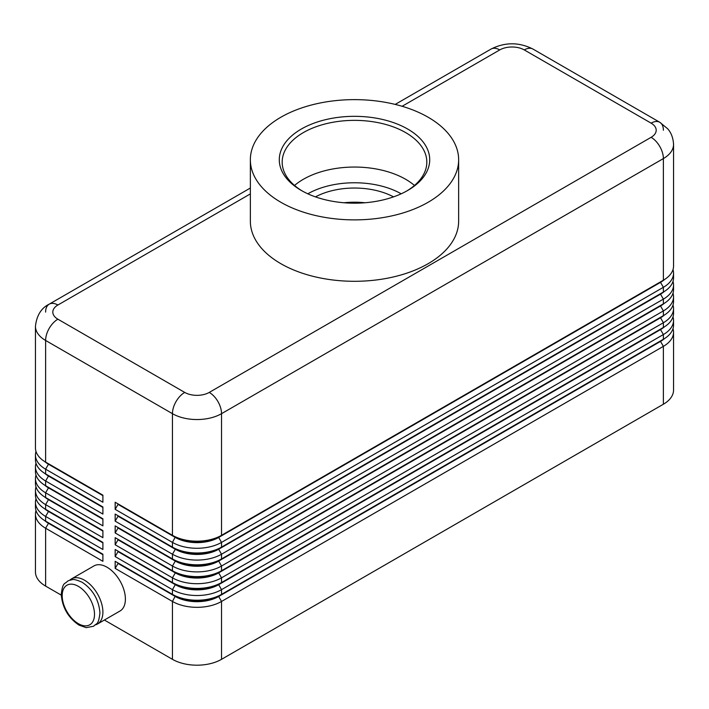 <?xml version="1.0" encoding="UTF-8"?>
<svg xmlns="http://www.w3.org/2000/svg" width="709" height="709" viewBox="0 0 709 709"><rect width="100%" height="100%" fill="white"/><g stroke="black" fill="none" stroke-linecap="round" stroke-linejoin="round"><path stroke-width="1.06" d="M48.442 522.772A30.664 17.707 0 0 0 48.478 522.799L45.615 521.15A34.714 20.038 180 0 1 35.45 506.979L35.45 502.256A34.714 20.038 0 0 0 45.615 516.427L102.894 549.493L102.894 542.403L45.615 509.337A34.714 20.038 180 0 1 35.45 495.166L35.45 490.442A34.714 20.038 0 0 0 45.615 504.613L102.894 537.679L102.894 530.598L45.615 497.523A34.714 20.038 180 0 1 35.45 483.352L35.45 478.628A34.714 20.038 0 0 0 45.615 492.799L102.894 525.874L102.894 518.784L45.615 485.718A34.714 20.038 180 0 1 35.45 471.547L35.45 466.823A34.714 20.038 0 0 0 45.615 480.994L102.894 514.06L102.894 506.97L45.615 473.904A34.714 20.038 180 0 1 35.45 459.733L35.45 455.01A34.714 20.038 0 0 0 45.615 469.181L102.894 502.247L102.894 495.166L45.615 462.1A34.714 20.038 180 0 1 35.45 447.928L35.45 326.282A34.714 20.038 0 0 0 45.615 340.453A17.362 10.023 -60 0 1 49.213 328.356A17.362 10.023 -60 0 1 57.89 319.192A17.362 10.023 180 0 1 57.89 305.021L250.357 193.903M35.999 510.515A34.714 20.038 0 0 0 35.45 514.06L35.45 571.933A34.714 20.038 0 0 0 45.615 586.104L45.615 528.232L102.894 561.298L102.894 554.216L45.615 521.15L45.615 516.427L48.478 511.464A30.664 17.707 180 0 1 44.614 508.734M48.442 510.967A30.664 17.707 0 0 0 48.478 510.994L45.615 509.337L45.615 504.613L48.478 499.65A30.664 17.707 180 0 1 44.614 496.92M35.999 498.711A34.714 20.038 0 0 0 35.45 502.256M48.442 499.154A30.664 17.707 0 0 0 48.478 499.18L45.615 497.523L45.615 492.799L48.478 487.845A30.664 17.707 180 0 1 44.614 485.116M35.999 486.897A34.714 20.038 0 0 0 35.45 490.442M48.442 487.349A30.664 17.707 0 0 0 48.478 487.367L45.615 485.718L45.615 480.994L48.478 476.031A30.664 17.707 180 0 1 44.614 473.302M35.999 475.092A34.714 20.038 0 0 0 35.45 478.628M48.442 475.535A30.664 17.707 0 0 0 48.478 475.562L45.615 473.904L45.615 469.181L48.478 464.227A30.664 17.707 180 0 1 44.614 461.488M35.999 463.278A34.714 20.038 0 0 0 35.45 466.823M48.442 463.721A30.664 17.707 0 0 0 48.478 463.748L45.615 462.1L45.615 340.453L172.447 413.675A17.362 10.023 -60 0 1 176.036 401.578A17.362 10.023 -60 0 1 184.721 392.414L57.89 319.192M35.999 451.465A34.714 20.038 0 0 0 35.45 455.01M660.558 340.905A30.664 17.707 180 0 1 660.522 340.923L218.673 596.021A30.664 17.707 180 0 1 196.987 601.205A30.664 17.707 180 0 1 175.309 596.021L115.168 561.298L115.168 568.388L172.447 601.454A34.714 20.038 0 0 0 196.987 607.329A34.714 20.038 0 0 0 221.536 601.454L663.385 346.355A34.714 20.038 0 0 0 673.55 332.184L673.55 390.056A34.714 20.038 0 0 1 663.385 404.227L221.536 659.326L221.536 601.454L218.673 596.499L660.522 341.401A30.664 17.707 0 0 0 664.386 338.672M115.168 568.388L118.031 563.425L175.309 596.499A30.664 17.707 0 0 0 196.987 601.684A30.664 17.707 0 0 0 218.673 596.499L221.536 594.372A34.714 20.038 180 0 1 196.987 600.239A34.714 20.038 180 0 1 172.447 594.372L115.168 561.298M660.558 329.091A30.664 17.707 180 0 1 660.522 329.118L221.536 582.559A34.714 20.038 180 0 1 196.987 588.426A34.714 20.038 180 0 1 172.447 582.559L115.168 549.493L115.168 556.574L172.447 589.649L172.447 594.372L175.309 596.021L172.447 601.454L172.447 659.326A34.714 20.038 0 0 0 196.987 665.193A34.714 20.038 0 0 0 221.536 659.326M660.558 293.659A30.664 17.707 180 0 1 660.522 293.686L221.536 547.126A34.714 20.038 180 0 1 196.987 553.002A34.714 20.038 180 0 1 172.447 547.126L115.168 514.06L115.168 521.15L172.447 554.216A34.714 20.038 0 0 0 196.987 560.083A34.714 20.038 0 0 0 221.536 554.216L663.385 299.118A34.714 20.038 0 0 0 673.55 284.947L673.55 289.671A34.714 20.038 180 0 1 663.385 303.842L221.536 558.94A34.714 20.038 180 0 1 196.987 564.807A34.714 20.038 180 0 1 172.447 558.94L115.168 525.874L115.168 532.955L172.447 566.021A34.714 20.038 0 0 0 196.987 571.897A34.714 20.038 0 0 0 221.536 566.021L663.385 310.932A34.714 20.038 0 0 0 673.55 296.752L673.55 301.485A34.714 20.038 180 0 1 663.385 315.656L221.536 570.745A34.714 20.038 180 0 1 196.987 576.621A34.714 20.038 180 0 1 172.447 570.745L115.168 537.679L115.168 544.769L172.447 577.835A34.714 20.038 0 0 0 196.987 583.702A34.714 20.038 0 0 0 221.536 577.835L663.385 322.737A34.714 20.038 0 0 0 673.55 308.566L673.55 313.289A34.714 20.038 180 0 1 663.385 327.461L221.536 582.559L221.536 577.835L218.673 572.872L660.522 317.783A30.664 17.707 0 0 0 664.386 315.044M660.558 281.854A30.664 17.707 180 0 1 660.522 281.872L221.536 535.322A34.714 20.038 180 0 1 196.987 541.189A34.714 20.038 180 0 1 172.447 535.322L115.168 502.247L115.168 509.337L172.447 542.403A34.714 20.038 0 0 0 196.987 548.279A34.714 20.038 0 0 0 221.536 542.403L663.385 287.305A34.714 20.038 0 0 0 673.55 273.133L673.55 277.857A34.714 20.038 180 0 1 663.385 292.028L221.536 547.126L221.536 542.403L218.673 537.449L660.522 282.35A30.664 17.707 0 0 0 664.386 279.621M115.168 556.574L118.031 551.62L175.309 584.686L172.447 589.649A34.714 20.038 0 0 0 196.987 595.516A34.714 20.038 0 0 0 221.536 589.649L663.385 334.551A34.714 20.038 0 0 0 673.55 320.379L673.55 325.103A34.714 20.038 180 0 1 663.385 339.274L221.536 594.372L221.536 589.649L218.673 584.686L660.522 329.588A30.664 17.707 0 0 0 664.386 326.858M115.168 509.337L118.031 504.374L175.309 537.449A30.664 17.707 0 0 0 196.987 542.633A30.664 17.707 0 0 0 218.673 537.449L218.673 536.97A30.664 17.707 180 0 1 196.987 542.155A30.664 17.707 180 0 1 175.309 536.97L172.447 535.322L172.447 413.675A34.714 20.038 0 0 0 196.987 419.542A34.714 20.038 0 0 0 221.536 413.675L663.385 158.577A34.714 20.038 0 0 0 673.55 144.406L673.55 266.052A34.714 20.038 180 0 1 663.385 280.223L221.536 535.322L221.536 413.675A17.362 10.023 -120 0 0 217.947 401.578A17.362 10.023 -120 0 0 209.261 392.414A17.362 10.023 180 0 1 184.721 392.414M115.168 544.769L118.031 539.806L175.309 572.872L172.447 577.835L172.447 582.559L175.309 584.686A30.664 17.707 0 0 0 196.987 589.87A30.664 17.707 0 0 0 218.673 584.686L218.673 584.216A30.664 17.707 180 0 1 196.987 589.401A30.664 17.707 180 0 1 175.309 584.216L115.168 549.493M660.558 317.277A30.664 17.707 180 0 1 660.522 317.304L218.673 572.402A30.664 17.707 180 0 1 196.987 577.587A30.664 17.707 180 0 1 175.309 572.402L115.168 537.679M115.168 532.955L118.031 528.001L175.309 561.067L172.447 566.021L172.447 570.745L175.309 572.872A30.664 17.707 0 0 0 196.987 578.057A30.664 17.707 0 0 0 218.673 572.872L221.536 570.745L221.536 566.021L218.673 561.067L660.522 305.969A30.664 17.707 0 0 0 664.386 303.239M660.558 305.473A30.664 17.707 180 0 1 660.522 305.499L218.673 560.589A30.664 17.707 180 0 1 196.987 565.782A30.664 17.707 180 0 1 175.309 560.589L115.168 525.874M115.168 521.15L118.031 516.187L175.309 549.253L172.447 554.216L172.447 558.94L175.309 561.067A30.664 17.707 0 0 0 196.987 566.252A30.664 17.707 0 0 0 218.673 561.067L221.536 558.94L221.536 554.216L218.673 549.253L660.522 294.155A30.664 17.707 0 0 0 664.386 291.426M115.168 502.247L175.309 536.97L172.447 542.403L172.447 547.126L175.309 549.253A30.664 17.707 0 0 0 196.987 554.438A30.664 17.707 0 0 0 218.673 549.253L218.673 548.784A30.664 17.707 180 0 1 196.987 553.968A30.664 17.707 180 0 1 175.309 548.784L115.168 514.06M71.467 578.907L93.969 565.915A26.038 15.031 60 0 1 114.034 572.89A26.038 15.031 60 0 1 125.396 599.096A26.038 15.031 60 0 1 120.007 611.016L97.505 624A26.038 15.031 -120 0 0 102.894 612.089A26.038 15.031 -120 0 0 91.532 585.882A26.038 15.031 -120 0 0 71.467 578.907A26.038 15.031 -120 0 0 69.757 580.192M95.538 624.842A26.038 15.031 -120 0 0 97.505 624M402.118 106.279L499.739 49.922A17.362 10.023 180 0 1 524.279 49.922A17.362 10.023 -60 0 1 532.964 49.063L659.787 122.285A17.362 10.023 -60 0 1 663.385 130.234M524.279 49.922L651.11 123.144A17.362 10.023 -60 0 1 659.787 122.285L532.964 49.063C518.997 42.053 505.03 42.053 491.053 49.063L395.197 104.409L491.053 49.063A17.362 10.023 -120 0 1 499.739 49.922M45.615 312.111A17.362 10.023 60 0 1 49.213 304.161L250.357 188.036L49.213 304.161A17.362 10.023 60 0 1 57.89 305.021M315.47 196.88A57.394 33.137 180 0 1 393.53 196.88M364.958 202.756A57.394 33.137 0 0 0 344.042 202.756M301.316 129.047A75.216 43.426 180 0 1 407.684 129.047A75.216 43.426 180 0 1 407.684 190.464L407.684 190.464A75.216 43.426 180 0 1 301.316 190.464A75.216 43.426 180 0 1 301.316 129.047M302.353 191.049A72.318 41.751 180 0 1 282.182 162.122A72.318 41.751 180 0 1 303.363 132.592A72.318 41.751 180 0 1 382.178 123.543A72.318 41.751 180 0 1 426.818 162.122A72.318 41.751 180 0 1 406.647 191.049M294.536 185.457A72.318 41.751 180 0 1 303.363 179.28A72.318 41.751 180 0 1 310.214 175.797A72.318 41.751 180 0 1 398.786 175.797A72.318 41.751 180 0 1 405.637 179.28A72.318 41.751 180 0 1 414.464 185.457M428.139 202.269A104.143 60.123 180 0 1 314.645 215.306A104.143 60.123 180 0 1 250.357 159.755A104.143 60.123 180 0 1 280.861 117.242A104.143 60.123 180 0 1 394.355 104.205A104.143 60.123 180 0 1 458.643 159.755A104.143 60.123 180 0 1 428.139 202.269M458.643 159.755L458.643 221.173A104.143 60.123 180 0 1 428.139 263.686A104.143 60.123 180 0 1 314.645 276.723A104.143 60.123 180 0 1 250.357 221.173L250.357 159.755M172.447 659.326L104.383 620.029M61.266 595.135L45.615 586.104M673.55 273.133A34.714 20.038 0 0 0 673.001 269.597M663.385 404.227L663.385 346.355L660.522 341.401L663.385 339.274L663.385 334.551L660.522 329.588L663.385 327.461L663.385 322.737L660.522 317.783L663.385 315.656L663.385 310.932L660.522 305.969L663.385 303.842L663.385 299.118L660.522 294.155L663.385 292.028L663.385 287.305L660.522 282.35L663.385 280.223L663.385 158.577A17.362 10.023 60 0 0 659.787 146.479A17.362 10.023 60 0 0 651.11 137.316L209.261 392.414M673.55 284.947A34.714 20.038 0 0 0 673.001 281.402M673.55 296.752A34.714 20.038 0 0 0 673.001 293.216M673.55 308.566A34.714 20.038 0 0 0 673.001 305.021M673.55 320.379A34.714 20.038 0 0 0 673.001 316.834M118.031 504.374L118.031 503.904M118.031 516.187L118.031 515.718M118.031 528.001L118.031 527.523M118.031 539.806L118.031 539.336M118.031 551.62L118.031 551.141M673.55 332.184A34.714 20.038 0 0 0 673.001 328.648M118.031 563.425L118.031 562.955M102.894 495.635L48.478 464.227L102.894 495.166M102.894 507.449L48.478 476.031L102.894 506.97M102.894 519.254L48.478 487.845L102.894 518.784M102.894 531.068L48.478 499.65L102.894 530.598M102.894 542.881L48.478 511.464L102.894 542.403M35.45 514.06A34.714 20.038 0 0 0 45.615 528.232L48.478 523.277A30.664 17.707 180 0 1 44.614 520.539M102.894 554.686L48.478 523.277L102.894 554.216M78.344 586.343A22.856 13.196 60 0 1 94.51 614.331A22.856 13.196 60 0 1 78.344 623.663A22.856 13.196 60 0 1 62.188 595.666A22.856 13.196 60 0 1 78.344 586.343M401.188 193.805A66.54 38.41 0 0 0 307.812 193.805M651.11 123.144A17.362 10.023 180 0 1 651.11 137.316M175.309 536.97L172.447 535.322M660.522 281.872L663.385 280.223L660.522 281.872M175.309 548.784L172.447 547.126M660.522 293.686L663.385 292.028L660.522 293.686M175.309 560.589L172.447 558.94M660.522 305.499L663.385 303.842L660.522 305.499M175.309 572.402L172.447 570.745M660.522 317.304L663.385 315.656L660.522 317.304M175.309 584.216L172.447 582.559M660.522 329.118L663.385 327.461L660.522 329.118M175.309 596.021L172.447 594.372M660.522 340.923L663.385 339.274L660.522 340.923M93.615 626.251L86.144 627.642L79.009 625.116C68.206 617.743 62.286 607.533 61.258 594.47C62.8 581.584 64.661 584.544 67.577 581.15L69.624 580.237C72.788 580.077 72.061 577.826 82.191 582.284C92.985 589.658 98.905 599.867 99.942 612.931C98.391 625.817 96.53 622.856 93.615 626.251M48.478 522.799L45.615 521.15M48.478 510.994L45.615 509.337M48.478 499.18L45.615 497.523M48.478 487.367L45.615 485.718M48.478 475.562L45.615 473.904M48.478 463.748L45.615 462.1M49.213 304.161C41.264 308.043 36.682 315.416 35.45 326.282M673.55 144.406C673.063 134.728 668.729 129.977 667.63 128.728L659.787 122.285"/></g></svg>
